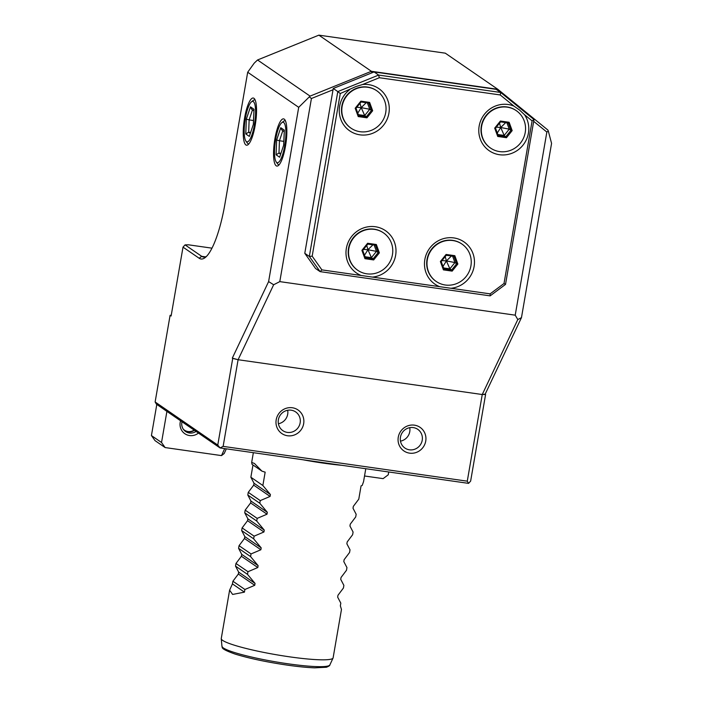 <?xml version="1.0" encoding="UTF-8"?>
<svg xmlns="http://www.w3.org/2000/svg" width="703" height="703" viewBox="0 0 703 703"><rect width="100%" height="100%" fill="white"/><g stroke="black" fill="none" stroke-linecap="round" stroke-linejoin="round"><path stroke-width="1.05" d="M515.22 315.172L517.803 319.549L482.249 394.524L485.597 394.453L485.175 394.163L521.468 317.633L551.574 143.368L548.305 131.048L546.855 132.059L515.22 315.172L279.794 281.622L273.652 284.75L238.097 359.725L232.315 358.126L268.608 281.595L273.652 284.75M485.597 394.453L470.632 481.107L468.567 483.365L220.065 447.943L156.418 404.163L155.126 401.975L170.1 315.322L171.233 315.296M482.249 394.524L467.275 481.177L223.132 446.379L238.097 359.725L482.249 394.524L485.175 394.163M517.803 319.549L521.468 317.633M414.419 425.157A14.306 13.77 124.5 0 0 398.267 437.196A14.306 13.77 124.5 0 0 409.585 453.154A14.306 13.77 124.5 0 0 425.737 441.106A14.306 13.77 124.5 0 0 414.419 425.157M292.343 407.758A14.306 13.77 124.5 0 0 276.191 419.796A14.306 13.77 124.5 0 0 287.509 435.755A14.306 13.77 124.5 0 0 303.661 423.707A14.306 13.77 124.5 0 0 292.343 407.758M467.275 481.177L468.567 483.365M364.532 475.993L383.109 478.638L388.241 474.815L388.724 471.985M156.804 404.427L151.426 435.552L161.532 442.503L166.91 411.378M226.304 448.839L224.195 453.514L221.507 455.606L165.126 447.565L155.02 440.623L151.426 435.552M221.507 455.606L224.67 448.602M161.532 442.503L165.126 447.565M198.448 433.074A11.802 11.371 -55.5 0 1 180.583 420.789M196.032 431.414A9.534 9.183 -55.5 0 1 189.406 432.995A9.534 9.183 124.5 0 1 181.989 421.756M194.415 430.306A9.534 9.183 -55.5 0 1 184.836 430.921M183.413 429.348A9.077 8.744 124.5 0 0 194.133 430.104M371.817 72.866L371.395 71.293L310.076 96.118L298.705 107.331L247.693 72.233L224.942 203.896A65.836 16.037 98.1 0 1 205.294 257.483A65.836 16.037 98.1 0 1 199.169 258.256L183.008 247.14L171.11 316.016L170.1 315.322M211.972 248.159L188.413 244.802L185.065 244.881L183.008 247.14M206.489 256.384A63.569 15.484 98.1 0 1 203.51 257.061A63.569 15.484 98.1 0 1 201.735 256.34L185.065 244.881M298.705 107.331L268.608 281.595M155.126 401.975L217.763 445.069L232.728 358.407L232.315 358.126M285.506 146.119A23.84 5.809 98.1 0 1 278.388 165.521A23.84 5.809 98.1 0 1 274.899 138.825A23.84 5.809 98.1 0 1 284.9 119.835A23.84 5.809 98.1 0 1 285.506 146.119M255.198 125.266A23.84 5.809 98.1 0 1 248.08 144.669A23.84 5.809 98.1 0 1 244.591 117.972A23.84 5.809 98.1 0 1 254.591 98.982A23.84 5.809 98.1 0 1 255.198 125.266M310.076 96.118L257.544 59.975L254.196 63.165L247.693 72.233M497.636 90.362L497.829 89.307L445.298 53.173L318.863 35.15L371.395 71.293L497.829 89.307L547.839 130.002L548.305 131.048M533.99 119.563L500.703 92.471L378.627 75.072L337.8 91.601L333.257 88.473L304.786 253.308L315.559 268.502L320.111 271.63L490.14 295.866L505.519 284.399L533.99 119.563L532.101 120.881L524.543 114.738A25.651 24.702 -55.5 0 1 508.972 154.212A25.651 24.702 -55.5 0 1 479.156 126.101A25.651 24.702 -55.5 0 1 513.911 106.083L500.237 94.958L379.33 77.725L362.572 84.518L355.797 86.601L340.27 93.543L312.176 256.173L321.904 269.89L361.14 275.479A25.651 24.702 -55.5 0 1 347.317 244.521A25.651 24.702 -55.5 0 1 377.212 227.078A25.651 24.702 -55.5 0 1 395.631 255.356A25.651 24.702 -55.5 0 1 372.414 277.087L439.612 286.666A25.651 24.702 -55.5 0 1 425.798 255.707A25.651 24.702 -55.5 0 1 455.693 238.264A25.651 24.702 -55.5 0 1 474.103 266.534A25.651 24.702 -55.5 0 1 450.887 288.274L490.123 293.863L504.007 283.511L532.101 120.881M546.855 132.059L533.682 121.347M333.037 89.756L311.42 98.508L279.794 281.622M340.27 93.543L337.8 91.601L309.329 256.437L304.786 253.308M500.237 94.958L500.703 92.471L496.16 89.343L374.084 71.943L333.257 88.473M311.42 98.508L309.531 97.014M232.728 358.407L238.097 359.725M223.132 446.379L220.065 447.943L217.763 445.069M341.992 465.324A56.758 6.617 -170.2 0 1 323.283 463.119A56.758 6.617 -170.2 0 1 302.888 459.753M363.548 481.678L362.212 485.421A56.758 6.617 -170.2 0 1 361.078 485.835L358.776 499.156L353.337 506.362L353.011 508.243L356.166 514.28L355.709 516.933L350.27 524.139L349.945 526.02L353.091 532.057L352.634 534.711L347.194 541.916L346.869 543.797L350.024 549.834L349.567 552.488L344.127 559.685L343.802 561.574L346.957 567.602L346.491 570.265L341.052 577.462L340.727 579.351L343.881 585.379L343.424 588.033L337.985 595.239L337.66 597.128L340.814 603.156L340.349 605.819L341.465 609.483L333.117 657.841A56.758 6.617 -170.2 0 1 333.055 658.043A56.758 6.617 -170.2 0 1 289.812 656.866A56.758 6.617 -170.2 0 1 221.252 638.728A56.758 6.617 -170.2 0 1 221.26 638.526L229.609 590.168L232.623 594.439L244.433 592.146L232.438 583.894L229.609 590.168M253.352 452.688L251.674 462.425L254.442 463.47L261.938 471.133A56.758 6.617 -170.2 0 0 265.163 472.161L262.86 485.492L270.409 494.543L270.084 496.423L260.251 500.606L259.794 503.26L267.333 512.32L267.008 514.201L257.175 518.383L256.718 521.037L264.266 530.097L263.941 531.978L254.108 536.161L253.651 538.814L261.191 547.865L260.866 549.755L251.041 553.938L250.576 556.591L258.124 565.643L257.799 567.532L247.966 571.715L247.509 574.369L255.057 583.42L254.732 585.309L244.899 589.483L244.433 592.146M254.732 585.309L238.343 574.035L232.904 581.232L232.438 583.894M238.343 574.035L238.669 572.145L235.514 566.117L247.509 574.369M257.799 567.532L241.41 556.258L235.971 563.455L235.514 566.117M241.41 556.258L241.735 554.368L238.581 548.34L250.576 556.591M260.866 549.755L244.477 538.48L239.046 545.686L238.581 548.34M244.477 538.48L244.811 536.591L241.656 530.563L253.651 538.814M263.941 531.978L247.553 520.703L242.113 527.909L241.656 530.563M247.553 520.703L247.878 518.823L244.723 512.786L256.718 521.037M267.008 514.201L250.619 502.926L245.18 510.132L244.723 512.786M250.619 502.926L250.945 501.046L247.799 495.009L259.794 503.26M270.084 496.423L253.695 485.149L248.256 492.355L247.799 495.009M253.695 485.149L254.02 483.269L250.866 477.232L262.86 485.492M252.983 464.973L250.866 477.232M251.665 462.46L252.034 464.323L261.938 471.133M232.904 581.232L244.899 589.483M235.971 563.455L247.966 571.715M239.046 545.686L251.041 553.938M242.113 527.909L254.108 536.161M245.18 510.132L257.175 518.383M248.256 492.355L260.251 500.606M318.863 35.15L257.544 59.975M312.176 256.173L309.329 256.437L320.111 271.63L321.904 269.89M374.084 71.943L378.627 75.072L379.33 77.725M376.79 90.784L376.483 90.573A22.707 21.863 124.5 0 0 356.061 88.473A22.707 21.863 124.5 0 0 341.816 106.171A22.707 21.863 124.5 0 0 350.744 127.981L351.052 128.192A22.707 21.863 124.5 0 0 385.719 112.594A22.707 21.863 -55.5 0 0 376.79 90.784A22.707 21.863 -55.5 0 0 342.124 106.381A22.707 21.863 124.5 0 0 351.052 128.192M362.572 84.518A25.651 24.702 -55.5 0 1 389.286 109.158A25.651 24.702 -55.5 0 1 361.94 135.038A25.651 24.702 -55.5 0 1 339.637 106.223A25.651 24.702 -55.5 0 1 349.532 89.791M366.957 117.823L372.66 110.731L371.448 110.45L368.767 103.086L361.07 101.979L368.794 103.086L369.62 102.401L360.885 101.153L361.034 101.97L355.99 108.244L358.671 115.617L358.222 116.575L366.957 117.823L366.404 116.724L371.448 110.45L369.734 109.273L367.405 102.893M358.328 114.633L364.69 115.538L366.404 116.724L358.671 115.617M360.885 101.153L361.034 101.97L360.885 101.153L355.182 108.244L355.99 108.244M361.272 107.752L364.69 115.538L369.734 109.273L361.351 107.656M366.201 102.717L361.307 107.533M357.774 113.13L361.14 107.735M356.816 107.269L361.096 107.612M360.006 103.297L361.184 107.515M516.301 110.67L515.993 110.459A22.707 21.863 124.5 0 0 481.327 126.057A22.707 21.863 124.5 0 0 490.263 147.867L490.562 148.078A22.707 21.863 124.5 0 0 525.229 132.48A22.707 21.863 -55.5 0 0 516.301 110.67A22.707 21.863 -55.5 0 0 481.634 126.268A22.707 21.863 124.5 0 0 490.562 148.078M524.543 114.738L519.403 109.923L513.911 106.083M497.733 136.461L506.468 137.709L512.171 130.617L510.958 130.336L508.278 122.963L500.58 121.865L508.304 122.972L509.13 122.278L500.395 121.039L500.545 121.856L495.501 128.131L494.692 128.131L495.501 128.131L494.692 128.131L497.733 136.461L498.19 135.503L505.914 136.61L510.958 130.336L509.244 129.15L506.916 122.77M506.468 137.709L504.2 135.424L509.244 129.15L500.861 127.533M495.518 128.157L498.207 135.538L495.51 128.166L500.589 121.856M500.395 121.039L500.545 121.856L500.395 121.039L494.692 128.131M505.721 122.603L500.817 127.419M497.838 134.519L504.2 135.424L500.782 127.638M497.293 133.008L500.659 127.621M496.327 127.155L500.615 127.498M499.525 123.183L500.694 127.401M505.519 284.399L504.007 283.511M490.14 295.866L490.123 293.863M439.612 286.666L450.887 288.274M361.14 275.479L372.414 277.087M427.319 259.679A22.707 21.863 124.5 0 0 436.247 281.49A22.707 21.863 124.5 0 0 470.913 265.892A22.707 21.863 -55.5 0 0 461.985 244.082A22.707 21.863 -55.5 0 0 427.319 259.679M461.985 244.082L461.686 243.871A22.707 21.863 124.5 0 0 427.02 259.469A22.707 21.863 124.5 0 0 435.948 281.279L436.247 281.49M443.417 269.873L452.152 271.121L457.855 264.029L456.642 263.748L453.962 256.375L446.273 255.277L453.989 256.384L454.823 255.69L446.08 254.451L446.229 255.268L441.185 261.542L440.386 261.534L441.185 261.542L440.386 261.534L443.417 269.873L443.901 268.95L441.212 261.569L443.874 268.915M452.152 271.121L451.607 270.022L456.642 263.748L454.929 262.562L452.609 256.182M446.08 254.451L446.229 255.268L446.08 254.451L440.386 261.534M443.523 267.931L449.885 268.836L454.929 262.562L446.546 260.945M451.405 256.015L446.502 260.831M443.883 268.915L451.607 270.022L449.885 268.836L446.467 261.05M442.978 266.419L446.343 261.033M442.011 260.567L446.3 260.91M445.21 256.595L446.379 260.813M383.513 232.895L383.205 232.684A22.707 21.863 124.5 0 0 348.539 248.282A22.707 21.863 124.5 0 0 357.476 270.093L357.774 270.304A22.707 21.863 124.5 0 0 392.441 254.706A22.707 21.863 -55.5 0 0 383.513 232.895A22.707 21.863 -55.5 0 0 348.846 248.493A22.707 21.863 124.5 0 0 357.774 270.304M379.383 252.843L376.342 244.512L367.607 243.264L361.904 250.356L364.945 258.686L373.68 259.934L379.383 252.843L378.17 252.562L375.49 245.198M373.68 259.934L373.126 258.836L378.17 252.562L376.457 251.375L374.128 245.004M364.945 258.686L365.419 257.764L362.73 250.382L367.792 244.09L375.481 245.189L376.342 244.512M361.904 250.356L362.713 250.356L361.904 250.356L362.713 250.356L367.757 244.082L367.607 243.264M367.792 244.099L375.481 245.189M365.05 256.744L371.412 257.649L376.457 251.375L368.073 249.758M372.933 244.829L368.029 249.644M365.411 257.737L373.126 258.836L371.412 257.649L367.994 249.864M364.497 255.233L367.862 249.846M363.539 249.38L367.818 249.723M366.729 245.409L367.906 249.627M276.174 161.875A20.431 4.974 98.1 0 1 275.277 141.769A20.431 4.974 98.1 0 1 281.754 122.717A20.431 4.974 98.1 0 1 283.652 122.471A20.431 4.974 -81.9 0 1 284.75 145.6A20.431 4.974 -81.9 0 1 276.745 162.472A20.431 4.974 98.1 0 1 276.174 161.875L277.474 163.72A22.136 5.396 -81.9 0 0 278.098 164.37A22.136 5.396 -81.9 0 0 279.302 164.572M285.515 120.995A22.136 5.396 -81.9 0 0 283.52 121.303L281.754 122.717M284.32 130.152L280.761 127.7L276.648 140.02L276.086 154.792L279.636 157.235L283.757 144.915L284.32 130.152L283.678 144.818M276.086 154.792L278.986 153.052L280.567 154.142M276.648 140.02L279.451 140.749L278.986 153.052L280.84 153.316M280.761 127.7L281.938 130.099L284.179 131.646M283.81 141.365L279.451 140.749L282.808 130.705M245.865 141.022A20.431 4.974 98.1 0 1 244.969 120.916A20.431 4.974 98.1 0 1 251.446 101.865A20.431 4.974 98.1 0 1 253.352 101.619A20.431 4.974 -81.9 0 1 254.442 124.747A20.431 4.974 -81.9 0 1 246.445 141.619A20.431 4.974 98.1 0 1 245.865 141.022L247.166 142.876A22.136 5.396 -81.9 0 0 247.79 143.517A22.136 5.396 -81.9 0 0 249.003 143.72M255.207 100.151A22.136 5.396 -81.9 0 0 253.212 100.45L251.446 101.865M254.011 109.299L250.461 106.856L246.34 119.176L245.778 133.939L249.337 136.391L253.449 124.071L254.011 109.299L253.37 123.974M245.778 133.939L248.677 132.208L250.259 133.289M246.34 119.176L249.143 119.897L248.677 132.208L250.532 132.472M250.461 106.856L251.63 109.255L253.871 110.793M253.502 120.521L249.143 119.897L252.5 109.853M413.259 427.591A11.353 10.932 124.5 0 0 404.91 448.048A11.353 10.932 124.5 0 0 409.427 449.806A11.353 10.932 -55.5 0 0 417.775 429.348A11.353 10.932 -55.5 0 0 413.259 427.591M409.744 427.661A11.353 10.932 -55.5 0 1 400.464 441.15M291.191 410.192A11.353 10.932 124.5 0 0 282.834 430.649A11.353 10.932 124.5 0 0 287.351 432.407A11.353 10.932 -55.5 0 0 295.699 411.949A11.353 10.932 -55.5 0 0 291.191 410.192M287.668 410.262A11.353 10.932 -55.5 0 1 278.388 423.751M199.169 258.256L201.735 256.34L205.417 256.867M221.955 646.303C223.22 647.199 218.15 648.104 235.215 654.115C249.284 658.412 266.683 662.094 287.413 665.143C298.125 666.664 307.202 667.56 314.645 667.841L326.438 667.244C328.863 666.259 330.006 665.495 329.848 664.941A54.772 6.38 -170.2 0 1 288.125 663.808A54.772 6.38 -170.2 0 1 221.955 646.303L221.252 638.728M255.057 583.42L238.669 572.145M258.124 565.643L241.735 554.368M261.191 547.865L244.811 536.591M264.266 530.097L247.878 518.823M267.333 512.32L250.945 501.046M270.409 494.543L254.02 483.269M372.66 110.731L369.62 102.401M355.182 108.244L358.222 116.575M512.171 130.617L509.13 122.278M457.855 264.029L454.823 255.69M362.722 250.391L365.393 257.729M279.636 157.235L283.757 144.915M249.337 136.391L253.449 124.071M329.848 664.941L333.055 658.043M365.78 468.716L363.53 481.783M358.697 115.652L356.008 108.271L361.07 101.979M441.203 261.578L446.273 255.268"/></g></svg>
